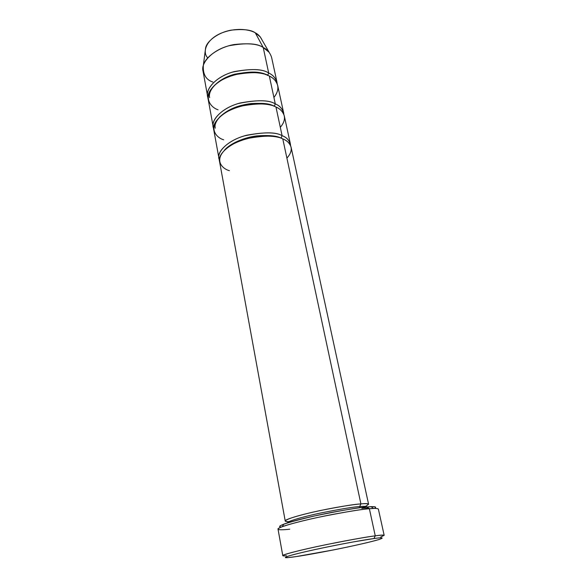 <?xml version="1.0" encoding="UTF-8"?>
<svg xmlns="http://www.w3.org/2000/svg" width="587" height="587" viewBox="0 0 587 587"><rect width="100%" height="100%" fill="white"/><g stroke="black" fill="none" stroke-linecap="round" stroke-linejoin="round"><path stroke-width="0.88" d="M289.736 529.203C282.178 530.039 272.397 530.501 282.215 526.715C289.956 523.721 313.253 518.094 332.469 514.454C351.415 510.983 363.713 509.083 369.377 508.746C362.421 509.105 346.359 511.761 321.192 516.721C295.65 522.012 276.374 527.896 278.025 529.129L282.78 555.618C281.21 554.986 300.837 549.821 326.68 544.545C352.119 539.504 368.313 536.606 375.254 535.843L373.948 538.55C382.46 537.281 384.258 537.567 379.349 539.416C372.848 541.508 351.745 546.306 333.35 549.946L296.413 556.549C304.521 555.449 333.761 550.276 362.01 543.841C389.269 537.516 384.199 537.017 373.948 538.55L353.403 541.911C339.778 544.369 319.167 548.507 303.347 552.191C275.641 558.795 286.339 558.134 296.413 556.549L288.782 557.511C280.571 558.479 286.185 555.83 315.3 549.498C344.129 543.283 367.029 539.431 373.948 538.55L375.254 535.843C368.056 536.738 344.114 540.708 313.994 547.231C283.587 553.886 277.864 556.718 286.456 555.735M367.124 506.97C361.687 507.278 349.918 509.076 331.824 512.385C313.465 515.856 291.218 521.256 283.778 524.169C279.383 525.959 278.509 526.943 281.166 527.126C275.296 526.407 286.214 522.723 313.913 516.09C341.663 510.367 359.398 507.329 367.124 506.97C374.168 506.221 376.7 506.713 374.704 508.43C376.678 507.051 375.497 506.478 371.16 506.713L367.124 506.97L369.377 508.746L367.124 506.97M229.422 170.67C221.328 168.623 211.797 157.984 230.64 145.459C251.339 133.432 276.763 135.201 282.787 138.899C276.969 135.377 265.163 135.245 247.362 138.51C229.517 142.957 217.307 154.704 219.538 161.498L285.231 520.992C283.844 519.847 299.737 514.821 320.847 510.426C341.678 506.317 355.025 504.145 360.902 503.903L282.787 138.899C289.075 141.306 295.885 148.306 286.896 158.094M365.349 506.383C370.221 503.903 368.739 503.074 360.902 503.903C354.805 504.284 334.128 507.205 309.261 513.016C284.335 518.959 281.474 522.085 289.017 521.638C286.772 521.704 285.509 521.483 285.231 520.992M360.191 507.726L359.633 506.574C354.034 506.83 341.341 508.914 321.559 512.818C301.513 516.986 286.412 521.711 287.718 522.76C286.412 521.711 301.513 516.986 321.559 512.818C341.341 508.914 354.034 506.83 359.633 506.574L360.191 507.726M366.985 506.977L366.978 506.919C366.237 506.28 363.786 506.163 359.633 506.574C363.786 506.163 366.237 506.28 366.978 506.919L363.984 507.278M361.849 508.335C366.391 507.872 368.952 508.004 369.539 508.731C368.952 508.004 366.391 507.872 361.849 508.335M360.902 503.903L359.633 506.574L360.902 503.903C365.253 503.492 367.822 503.631 368.599 504.328L291.093 147.205C289.67 143.147 286.904 140.381 282.787 138.899L360.902 503.903M380.816 536.885C385.967 534.896 384.118 534.552 375.254 535.843L369.377 508.746L375.254 535.843C380.383 535.124 383.355 534.962 384.169 535.359L378.373 509.076C377.492 508.335 374.491 508.225 369.377 508.746L373.574 508.459L371.16 506.713M223.669 139.801C215.634 137.534 206.096 126.176 224.542 113.232C244.83 100.847 269.954 103.055 275.971 107.032C270.167 103.239 258.5 102.945 240.963 106.144C223.405 110.583 211.489 122.786 213.785 129.991L218.958 158.307C216.72 151.468 228.901 139.677 246.709 135.23C264.488 131.972 276.279 132.119 282.098 135.67C286.214 137.16 288.98 139.948 290.404 144.028L290.594 145.657C289.714 140.66 286.882 137.336 282.098 135.67L281.048 138.114L282.296 138.693L281.048 138.114C276.8 135.751 268.721 135.017 256.812 135.913C244.838 137.248 230.148 143.309 224.388 150.265C230.148 143.309 244.838 137.248 256.812 135.913C268.721 135.017 276.8 135.751 281.048 138.114L281.078 138.231M212.898 82.055C205.964 79.832 202.779 74.292 203.337 65.436C205.252 56.792 219.692 46.938 234.169 44.546C248.558 42.968 258.243 43.959 263.233 47.532C257.473 43.262 246.07 42.668 229.025 45.742C211.995 50.159 200.629 63.183 203.021 71.1L207.637 96.371C205.289 88.747 216.889 76.068 234.147 71.636C251.397 68.518 262.917 68.987 268.699 73.052L263.233 47.532L255.294 32.821C251.104 29.768 243.055 28.88 231.153 30.157C219.2 32.124 207.248 40.422 205.619 47.818L205.186 51.157M265.962 74.666C259.586 71.174 248.47 71.225 232.613 74.82C217.168 79.502 207.666 90.772 209.669 97.611C207.438 90.398 218.445 78.379 234.837 74.16C251.229 71.181 262.184 71.614 267.679 75.452M218.071 109.798C210.109 107.311 200.549 95.277 218.621 81.953C238.513 69.237 263.35 71.856 269.345 76.097C275.552 78.922 282.42 86.832 273.909 97.427M277.262 84.022C276.169 78.643 273.315 74.982 268.699 73.052L267.657 75.319L268.699 73.052C262.646 68.767 250.583 68.452 232.511 72.113C214.556 77.286 204.496 90.669 208.025 97.853M274.107 106.247C268.501 102.674 257.399 102.439 240.809 105.543C224.249 109.806 213.118 121.348 215.282 128.171M290.404 144.028L284.299 115.903C282.831 111.603 280.058 108.646 275.971 107.032L282.098 135.67L275.971 107.032C282.215 109.659 289.053 117.129 280.315 127.328M236.488 142.355L235.284 142.281M283.837 114.392C282.839 109.197 279.992 105.704 275.296 103.899L274.261 106.306L275.296 103.899L269.345 76.097C263.57 72.054 252.036 71.599 234.756 74.732C217.469 79.164 205.846 91.799 208.187 99.379L213.213 126.887C210.924 119.645 222.803 107.399 240.332 102.96C257.847 99.768 269.499 100.084 275.296 103.899C279.383 105.528 282.164 108.5 283.631 112.821L283.837 114.392M283.631 112.821L277.695 85.489C276.191 80.969 273.41 77.836 269.345 76.097L275.296 103.899C269.198 99.856 256.952 99.709 238.542 103.466C220.235 108.69 210.043 121.641 213.631 128.421L213.213 126.887M219.479 117.165C227.602 109.63 238.197 105.095 251.273 103.561C262.492 102.952 270.159 103.877 274.268 106.32M207.761 57.834C202.39 52.874 205.193 39.989 221.116 33.195C236.832 26.841 250.422 29.812 255.294 32.821C258.17 34.229 260.386 36.563 261.934 39.813L260.261 36.9L255.294 32.821L263.233 47.532L269.132 52.287L260.261 36.9M271.598 57.394C270.057 52.676 267.268 49.389 263.233 47.532L268.699 73.052C272.757 74.806 275.538 77.954 277.049 82.496L271.598 57.394M281.048 138.114L282.098 135.67C275.956 131.884 263.497 131.928 244.72 135.788C226.054 141.056 215.745 153.537 219.406 159.877M283.778 524.169L282.215 526.715M205.619 47.818L203.337 65.436"/></g></svg>
